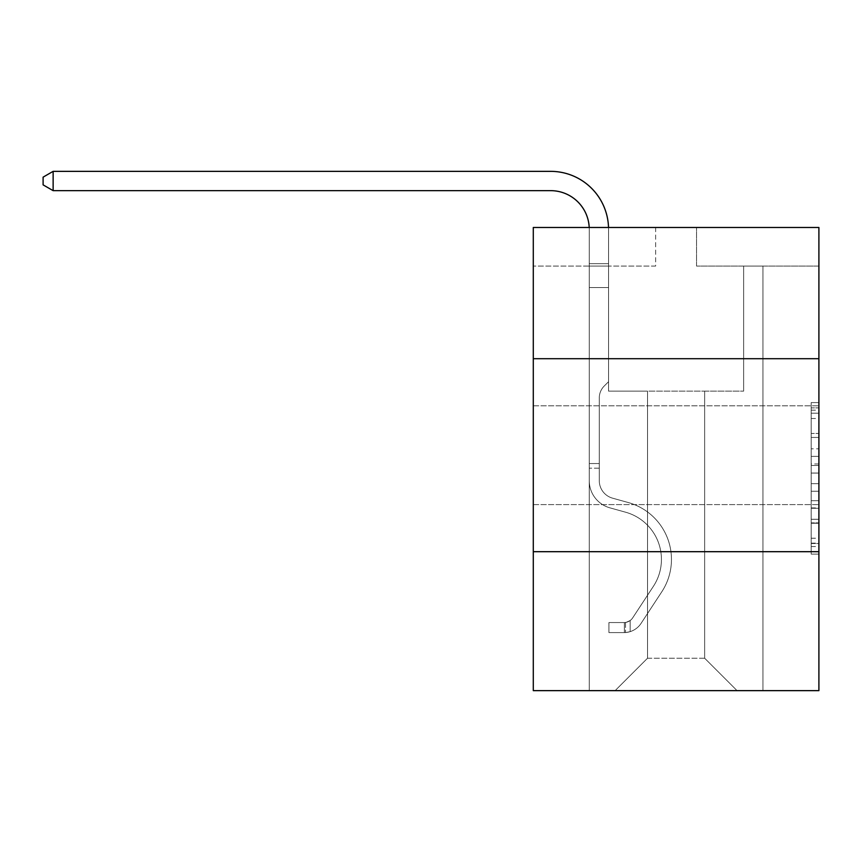 <?xml version="1.0" encoding="UTF-8"?>
<svg xmlns="http://www.w3.org/2000/svg" width="862" height="862" viewBox="0 0 862 862"><rect width="100%" height="100%" fill="white"/><g stroke="black" fill="none" stroke-linecap="round" stroke-linejoin="round"><path stroke-width="0.65" stroke-dasharray="4.31 3.23" d="M818.9 455.201L818.9 504.604L818.9 455.201M533.287 455.201L533.287 504.604L533.287 455.201M811.185 448.811L811.185 473.055L818.9 473.055L818.9 546.551L818.9 410.161L818.9 473.055L811.185 473.055L811.185 407.888L811.185 554.126L811.185 402.586L811.185 543.523L818.9 543.523L811.185 543.523L818.9 543.523L811.185 543.523L811.185 519.28L811.185 554.126L818.9 554.126L818.9 402.586L818.9 543.146L818.9 483.657L811.185 483.657L818.9 483.657L818.9 519.28L818.9 413.2L811.185 413.2L818.9 413.2L818.9 554.126L818.9 410.161L818.9 554.126L811.185 554.126L811.185 402.586L818.9 402.586L818.9 410.161L818.9 402.586L818.9 410.161L818.9 402.586L818.9 407.888L818.9 402.586L811.185 402.586L811.185 413.2L818.9 413.2L811.185 413.2L811.185 448.811L818.9 448.811M818.9 358.711L533.287 358.711L533.287 227.482L818.9 227.482L696.55 227.482L818.9 227.482L818.9 358.711L533.287 358.711L818.9 358.711L818.9 690.645L533.287 690.645L533.287 551.691L818.9 551.691L533.287 551.691L533.287 358.711M818.9 463.961L818.9 456.386L818.9 463.961L811.185 463.961L811.185 433.467L811.185 523.256L811.185 500.714L818.9 500.714L811.185 500.714L811.185 554.126L818.9 554.126L811.185 554.126L818.9 554.126L811.185 554.126L811.185 402.586L818.9 402.586L811.185 402.586L818.9 402.586L811.185 402.586L811.185 463.961L818.9 463.961M818.9 266.078L818.9 227.482L818.9 266.078L696.55 266.078L818.9 266.078M704.653 391.132L704.653 658.223L737.075 690.645L762.935 690.645L762.935 266.078L743.637 266.078L762.935 266.078L743.637 266.078L762.935 266.078L743.637 266.078L762.935 266.078L743.637 266.078L762.935 266.078L743.637 266.078L762.935 266.078L743.637 266.078L762.935 266.078L743.637 266.078L762.935 266.078L743.637 266.078L762.935 266.078L743.637 266.078L762.935 266.078L743.637 266.078L762.935 266.078L743.637 266.078L762.935 266.078L743.637 266.078L762.935 266.078L762.935 690.645L762.935 266.078L762.935 690.645L762.935 266.078L762.935 690.645L762.935 266.078L762.935 690.645L762.935 266.078L762.935 690.645L762.935 266.078L762.935 690.645L762.935 266.078L762.935 690.645L762.935 266.078L762.935 690.645L762.935 266.078L762.935 690.645L762.935 266.078L762.935 690.645L762.935 266.078L762.935 690.645L762.935 266.078L762.935 690.645L615.112 690.645L737.075 690.645L704.653 658.223L737.075 690.645L704.653 658.223L737.075 690.645L704.653 658.223L737.075 690.645L704.653 658.223L737.075 690.645L704.653 658.223L737.075 690.645L704.653 658.223L737.075 690.645L704.653 658.223L737.075 690.645L704.653 658.223L737.075 690.645L704.653 658.223L737.075 690.645L704.653 658.223L737.075 690.645L704.653 658.223L737.075 690.645L704.653 658.223L647.534 658.223L647.534 391.132L647.534 658.223L647.534 391.132L647.534 658.223L615.112 690.645L647.534 658.223L615.112 690.645L647.534 658.223L647.534 391.132L704.653 391.132L704.653 658.223L737.075 690.645L704.653 658.223L704.653 391.132L704.653 658.223L704.653 391.132L704.653 658.223L704.653 391.132L704.653 658.223L704.653 391.132L704.653 658.223L704.653 391.132L704.653 658.223L704.653 391.132L704.653 658.223L704.653 391.132L704.653 658.223L704.653 391.132L704.653 658.223L704.653 391.132L704.653 658.223L704.653 391.132L704.653 658.223L704.653 391.132L704.653 658.223L704.653 391.132L608.55 391.132L608.55 266.078L589.252 266.078L589.252 690.645L615.112 690.645L589.252 690.645L615.112 690.645L589.252 690.645L615.112 690.645L589.252 690.645L615.112 690.645L589.252 690.645L615.112 690.645L589.252 690.645L615.112 690.645L589.252 690.645L615.112 690.645L589.252 690.645L615.112 690.645L589.252 690.645L615.112 690.645L589.252 690.645L615.112 690.645L589.252 690.645L615.112 690.645L589.252 690.645L615.112 690.645L589.252 690.645L589.252 266.078L589.252 690.645L589.252 266.078L589.252 690.645L589.252 266.078L589.252 690.645L589.252 266.078L589.252 690.645L589.252 266.078L589.252 690.645L589.252 266.078L589.252 690.645L589.252 266.078L589.252 690.645L589.252 266.078L589.252 690.645L589.252 266.078L589.252 690.645L589.252 266.078L589.252 690.645L589.252 266.078L589.252 690.645L589.252 266.078L608.55 266.078L589.252 266.078L608.55 266.078L589.252 266.078L608.55 266.078L589.252 266.078L608.55 266.078L589.252 266.078L608.55 266.078L589.252 266.078L608.55 266.078L589.252 266.078L608.55 266.078L589.252 266.078L608.55 266.078L589.252 266.078L608.55 266.078L589.252 266.078L608.55 266.078L589.252 266.078L608.55 266.078L589.252 266.078L608.55 266.078L608.55 391.132L608.55 266.078L608.55 391.132L608.55 266.078L608.55 391.132L608.55 266.078L608.55 391.132L608.55 266.078L608.55 391.132L608.55 266.078L608.55 391.132L608.55 266.078L608.55 391.132L608.55 266.078L608.55 391.132L608.55 266.078L608.55 391.132L608.55 266.078L608.55 391.132L608.55 266.078L608.55 391.132L608.55 266.078L608.55 391.132L647.534 391.132L608.55 391.132L647.534 391.132L608.55 391.132L647.534 391.132L608.55 391.132L647.534 391.132L608.55 391.132L647.534 391.132L608.55 391.132L647.534 391.132L608.55 391.132L647.534 391.132L608.55 391.132L647.534 391.132L608.55 391.132L647.534 391.132L608.55 391.132L647.534 391.132L608.55 391.132L647.534 391.132L608.55 391.132L647.534 391.132L647.534 658.223L615.112 690.645L647.534 658.223L647.534 391.132L647.534 658.223L615.112 690.645L647.534 658.223L647.534 391.132L647.534 658.223L615.112 690.645L647.534 658.223L647.534 391.132L647.534 658.223L615.112 690.645L647.534 658.223L647.534 391.132L647.534 658.223L615.112 690.645L647.534 658.223L647.534 391.132L647.534 658.223L615.112 690.645L647.534 658.223L647.534 391.132L647.534 658.223L615.112 690.645L647.534 658.223L647.534 391.132L647.534 658.223L615.112 690.645L647.534 658.223L647.534 391.132L647.534 658.223L615.112 690.645L647.534 658.223L647.534 391.132L647.534 658.223L615.112 690.645L647.534 658.223L647.534 391.132L647.534 658.223L615.112 690.645L647.534 658.223L704.653 658.223L704.653 391.132L743.637 391.132L704.653 391.132M655.637 266.078L533.287 266.078L655.637 266.078L655.637 227.482L533.287 227.482L655.637 227.482L655.637 266.078M533.287 266.078L533.287 227.482L533.287 266.078M696.55 266.078L696.55 227.482L696.55 266.078M743.637 266.078L743.637 391.132L743.637 266.078M533.287 551.691L818.9 551.691M811.185 473.055L818.9 473.055L811.185 473.055M811.185 407.888L811.185 402.586L811.185 407.888L818.9 407.888L811.185 407.888M811.185 522.878L811.185 491.243L811.185 522.878L818.9 522.878L811.185 522.878M811.185 491.243L811.185 483.657L818.9 483.657L811.185 483.657L811.185 491.243L818.9 491.243L811.185 491.243M811.185 433.467L811.185 413.2L811.185 433.467L818.9 433.467L811.185 433.467M811.185 402.586L818.9 402.586L811.185 402.586L811.185 410.161L811.185 402.586L818.9 402.586M811.185 554.126L818.9 554.126L811.185 554.126L811.185 546.551L811.185 554.126M608.518 227.482A57.894 57.894 0 0 1 608.55 229.249A57.894 57.894 0 0 0 550.646 171.355A57.894 57.894 0 0 1 608.55 229.249A57.894 57.894 0 0 0 550.646 171.355A57.894 57.894 0 0 1 608.55 229.249A57.894 57.894 0 0 0 550.646 171.355A57.894 57.894 0 0 1 608.55 229.249A57.894 57.894 0 0 0 550.646 171.355A57.894 57.894 0 0 1 608.55 229.249A57.894 57.894 0 0 0 550.646 171.355A57.894 57.894 0 0 1 608.55 229.249A57.894 57.894 0 0 0 550.646 171.355L53.132 171.355L43.1 177.152L53.132 171.355L43.1 177.152L53.132 171.355L550.646 171.355A57.894 57.894 0 0 1 608.55 229.249L608.55 381.715L604.197 386.057A16.777 16.777 0 0 0 599.284 397.921L599.284 480.684L599.284 397.921A16.777 16.777 0 0 1 604.197 386.057L608.55 381.715L608.55 263.653L608.55 381.715L604.197 386.057A16.777 16.777 0 0 0 599.284 397.921L599.284 480.684L599.284 397.921A16.777 16.777 0 0 1 604.197 386.057L608.55 381.715L608.55 263.653L608.55 381.715L604.197 386.057A16.777 16.777 0 0 0 599.284 397.921L599.284 480.684L599.284 397.921A16.777 16.777 0 0 1 604.197 386.057L608.55 381.715L608.55 287.531L608.55 381.715L604.197 386.057A16.777 16.777 0 0 0 599.284 397.921L599.284 480.684L599.284 397.921A16.777 16.777 0 0 1 604.197 386.057L608.55 381.715L608.55 287.531L608.55 381.715L604.197 386.057A16.777 16.777 0 0 0 599.284 397.921L599.284 480.684L599.284 397.921A16.777 16.777 0 0 1 604.197 386.057L608.55 381.715L608.55 287.531L608.55 381.715L604.197 386.057A16.777 16.777 0 0 0 599.284 397.921L599.284 480.684L599.284 397.921A16.777 16.777 0 0 1 604.197 386.057L608.55 381.715L608.55 287.531L608.55 381.715L604.197 386.057A16.777 16.777 0 0 0 599.284 397.921L599.284 480.684A18.145 18.145 0 0 0 612.548 498.161A18.145 18.145 0 0 1 599.284 480.684A18.145 18.145 0 0 0 612.548 498.161A18.145 18.145 0 0 1 599.284 480.684L599.284 397.921A16.777 16.777 0 0 1 604.197 386.057L608.55 381.715L608.55 287.531L608.55 381.715L604.197 386.057L608.55 381.715L608.55 287.531L608.55 381.715L608.55 287.531L589.252 287.531L589.252 480.684A28.177 28.177 0 0 0 609.854 507.826A28.177 28.177 0 0 1 589.252 480.684A28.177 28.177 0 0 0 609.854 507.826A28.177 28.177 0 0 1 589.252 480.684L589.252 463.54L599.284 463.54L589.252 463.54L589.252 480.684A28.177 28.177 0 0 0 609.854 507.826A28.177 28.177 0 0 1 589.252 480.684L589.252 463.54L589.252 480.684A28.177 28.177 0 0 0 609.854 507.826A28.177 28.177 0 0 1 589.252 480.684A28.177 28.177 0 0 0 609.854 507.826A28.177 28.177 0 0 1 589.252 480.684L589.252 463.54L599.284 463.54L589.252 463.54L589.252 480.684A28.177 28.177 0 0 0 609.854 507.826A28.177 28.177 0 0 1 589.252 480.684L589.252 463.54L589.252 480.684A28.177 28.177 0 0 0 609.854 507.826A28.177 28.177 0 0 1 589.252 480.684A28.177 28.177 0 0 0 609.854 507.826A28.177 28.177 0 0 1 589.252 480.684L589.252 463.54L599.284 463.54L589.252 463.54L589.252 480.684A28.177 28.177 0 0 0 609.854 507.826A28.177 28.177 0 0 1 589.252 480.684L589.252 463.54L589.252 480.684A28.177 28.177 0 0 0 609.854 507.826A28.177 28.177 0 0 1 589.252 480.684A28.177 28.177 0 0 0 609.854 507.826A28.177 28.177 0 0 1 589.252 480.684L589.252 463.54L599.284 463.54L589.252 463.54L589.252 480.684A28.177 28.177 0 0 0 609.854 507.826A28.177 28.177 0 0 1 589.252 480.684A28.177 28.177 0 0 0 609.854 507.826L625.564 512.2L609.854 507.826A28.177 28.177 0 0 1 589.252 480.684L589.252 463.54L589.252 480.684A28.177 28.177 0 0 0 609.854 507.826L625.564 512.2L609.854 507.826A28.177 28.177 0 0 1 589.252 480.684A28.177 28.177 0 0 0 609.854 507.826L625.564 512.2L609.854 507.826A28.177 28.177 0 0 1 589.252 480.684A28.177 28.177 0 0 0 609.854 507.826L625.564 512.2L609.854 507.826A28.177 28.177 0 0 1 589.252 480.684L589.252 463.54L599.284 463.54L599.284 480.684A18.145 18.145 0 0 0 612.548 498.161A18.145 18.145 0 0 1 599.284 480.684L599.284 463.54L599.284 480.684A18.145 18.145 0 0 0 612.548 498.161A18.145 18.145 0 0 1 599.284 480.684A18.145 18.145 0 0 0 612.548 498.161A18.145 18.145 0 0 1 599.284 480.684L599.284 463.54L599.284 480.684A18.145 18.145 0 0 0 612.548 498.161A18.145 18.145 0 0 1 599.284 480.684L599.284 463.54L599.284 480.684A18.145 18.145 0 0 0 612.548 498.161A18.145 18.145 0 0 1 599.284 480.684A18.145 18.145 0 0 0 612.548 498.161A18.145 18.145 0 0 1 599.284 480.684L599.284 463.54L599.284 480.684A18.145 18.145 0 0 0 612.548 498.161A18.145 18.145 0 0 1 599.284 480.684L599.284 463.54L599.284 480.684A18.145 18.145 0 0 0 612.548 498.161A18.145 18.145 0 0 1 599.284 480.684A18.145 18.145 0 0 0 612.548 498.161A18.145 18.145 0 0 1 599.284 480.684L599.284 463.54L599.284 480.684A18.145 18.145 0 0 0 612.548 498.161A18.145 18.145 0 0 1 599.284 480.684A18.145 18.145 0 0 0 612.548 498.161L628.258 502.535L612.548 498.161A18.145 18.145 0 0 1 599.284 480.684L599.284 463.54L599.284 480.684A18.145 18.145 0 0 0 612.548 498.161L628.258 502.535L612.548 498.161A18.145 18.145 0 0 1 599.284 480.684A18.145 18.145 0 0 0 612.548 498.161L628.258 502.535L612.548 498.161A18.145 18.145 0 0 1 599.284 480.684A18.145 18.145 0 0 0 612.548 498.161L628.258 502.535L612.548 498.161A18.145 18.145 0 0 1 599.284 480.684L599.284 463.54L599.284 480.684A18.145 18.145 0 0 0 612.548 498.161L628.258 502.535L612.548 498.161A18.145 18.145 0 0 1 599.284 480.684A18.145 18.145 0 0 0 612.548 498.161L628.258 502.535L612.548 498.161A18.145 18.145 0 0 1 599.284 480.684A18.145 18.145 0 0 0 612.548 498.161L628.258 502.535L612.548 498.161A18.145 18.145 0 0 1 599.284 480.684L599.284 463.54L599.284 480.684A18.145 18.145 0 0 0 612.548 498.161L628.258 502.535A59.058 59.058 0 0 1 661.779 591.817A59.058 59.058 0 0 0 628.258 502.535L612.548 498.161A18.145 18.145 0 0 1 599.284 480.684A18.145 18.145 0 0 0 612.548 498.161L628.258 502.535A59.058 59.058 0 0 1 661.779 591.817A59.058 59.058 0 0 0 628.258 502.535A59.058 59.058 0 0 1 661.779 591.817A59.058 59.058 0 0 0 628.258 502.535L612.548 498.161L628.258 502.535A59.058 59.058 0 0 1 661.779 591.817A59.058 59.058 0 0 0 628.258 502.535L612.548 498.161L628.258 502.535A59.058 59.058 0 0 1 661.779 591.817A59.058 59.058 0 0 0 628.258 502.535A59.058 59.058 0 0 1 661.779 591.817A59.058 59.058 0 0 0 628.258 502.535L612.548 498.161A18.145 18.145 0 0 1 599.284 480.684A18.145 18.145 0 0 0 612.548 498.161L628.258 502.535A59.058 59.058 0 0 1 661.779 591.817A59.058 59.058 0 0 0 628.258 502.535L612.548 498.161L628.258 502.535A59.058 59.058 0 0 1 661.779 591.817A59.058 59.058 0 0 0 628.258 502.535A59.058 59.058 0 0 1 661.779 591.817A59.058 59.058 0 0 0 628.258 502.535L612.548 498.161L628.258 502.535A59.058 59.058 0 0 1 661.779 591.817A59.058 59.058 0 0 0 628.258 502.535L612.548 498.161A18.145 18.145 0 0 1 599.284 480.684L599.284 463.54L599.284 480.684A18.145 18.145 0 0 0 612.548 498.161L628.258 502.535A59.058 59.058 0 0 1 661.779 591.817A59.058 59.058 0 0 0 628.258 502.535A59.058 59.058 0 0 1 661.779 591.817A59.058 59.058 0 0 0 628.258 502.535L612.548 498.161L628.258 502.535A59.058 59.058 0 0 1 661.779 591.817L641.091 623.355L661.779 591.817A59.058 59.058 0 0 0 628.258 502.535A59.058 59.058 0 0 1 661.779 591.817L641.091 623.355L661.779 591.817A59.058 59.058 0 0 0 628.258 502.535A59.058 59.058 0 0 1 661.779 591.817L641.091 623.355L661.779 591.817A59.058 59.058 0 0 0 628.258 502.535L612.548 498.161L628.258 502.535A59.058 59.058 0 0 1 661.779 591.817L641.091 623.355L661.779 591.817A59.058 59.058 0 0 0 628.258 502.535A59.058 59.058 0 0 1 661.779 591.817L641.091 623.355L661.779 591.817A59.058 59.058 0 0 0 628.258 502.535A59.058 59.058 0 0 1 661.779 591.817L641.091 623.355L661.779 591.817A59.058 59.058 0 0 0 628.258 502.535L612.548 498.161A18.145 18.145 0 0 1 599.284 480.684A18.145 18.145 0 0 0 612.548 498.161L628.258 502.535A59.058 59.058 0 0 1 661.779 591.817L641.091 623.355L661.779 591.817A59.058 59.058 0 0 0 628.258 502.535A59.058 59.058 0 0 1 661.779 591.817L641.091 623.355A20.462 20.462 0 0 1 630.165 631.641C624.217 632.902 624.217 632.902 630.165 631.641C624.217 632.902 624.217 632.902 630.165 631.641A20.462 20.462 0 0 0 641.091 623.355L661.779 591.817L641.091 623.355A20.462 20.462 0 0 1 624.368 632.589A20.462 20.462 0 0 0 641.091 623.355A20.462 20.462 0 0 1 630.165 631.641C624.217 632.902 624.217 632.902 630.165 631.641C624.217 632.902 624.217 632.902 630.165 631.641A20.462 20.462 0 0 0 641.091 623.355L661.779 591.817A59.058 59.058 0 0 0 628.258 502.535A59.058 59.058 0 0 1 661.779 591.817L641.091 623.355A20.462 20.462 0 0 1 624.368 632.589A20.462 20.462 0 0 0 641.091 623.355A20.462 20.462 0 0 1 630.165 631.641C624.217 632.902 624.217 632.902 630.165 631.641C624.217 632.902 624.217 632.902 630.165 631.641A20.462 20.462 0 0 0 641.091 623.355L661.779 591.817L641.091 623.355A20.462 20.462 0 0 1 624.368 632.589A20.462 20.462 0 0 0 641.091 623.355A20.462 20.462 0 0 1 630.165 631.641C624.217 632.902 624.217 632.902 630.165 631.641C624.217 632.902 624.217 632.902 630.165 631.641A20.462 20.462 0 0 0 641.091 623.355L661.779 591.817L641.091 623.355A20.462 20.462 0 0 1 624.368 632.589A20.462 20.462 0 0 0 641.091 623.355A20.462 20.462 0 0 1 630.165 631.641C624.217 632.902 624.217 632.902 630.165 631.641C624.217 632.902 624.217 632.902 630.165 631.641A20.462 20.462 0 0 0 641.091 623.355L661.779 591.817A59.058 59.058 0 0 0 628.258 502.535L612.548 498.161L628.258 502.535A59.058 59.058 0 0 1 661.779 591.817L641.091 623.355A20.462 20.462 0 0 1 624.368 632.589A20.462 20.462 0 0 0 641.091 623.355A20.462 20.462 0 0 1 630.165 631.641C624.217 632.902 624.217 632.902 630.165 631.641C624.217 632.902 624.217 632.902 630.165 631.641A20.462 20.462 0 0 0 641.091 623.355L661.779 591.817L641.091 623.355A20.462 20.462 0 0 1 624.368 632.589A20.462 20.462 0 0 0 641.091 623.355A20.462 20.462 0 0 1 630.165 631.641C624.217 632.902 624.217 632.902 630.165 631.641C624.217 632.902 624.217 632.902 630.165 631.641A20.462 20.462 0 0 0 641.091 623.355L661.779 591.817L641.091 623.355A20.462 20.462 0 0 1 624.368 632.589A20.462 20.462 0 0 0 641.091 623.355A20.462 20.462 0 0 1 630.165 631.641C624.217 632.902 624.217 632.902 630.165 631.641C624.217 632.902 624.217 632.902 630.165 631.641A20.462 20.462 0 0 0 641.091 623.355L661.779 591.817A59.058 59.058 0 0 0 628.258 502.535A59.058 59.058 0 0 1 661.779 591.817L641.091 623.355A20.462 20.462 0 0 1 624.368 632.589A20.462 20.462 0 0 0 641.091 623.355A20.462 20.462 0 0 1 630.165 631.641C624.217 632.902 624.217 632.902 630.165 631.641C624.217 632.902 624.217 632.902 630.165 631.641A20.462 20.462 0 0 0 641.091 623.355L661.779 591.817L641.091 623.355A20.462 20.462 0 0 1 624.368 632.589A20.462 20.462 0 0 0 641.091 623.355A20.462 20.462 0 0 1 630.165 631.641C624.217 632.902 624.217 632.902 630.165 631.641C624.217 632.902 624.217 632.902 630.165 631.641A20.462 20.462 0 0 0 641.091 623.355L661.779 591.817L641.091 623.355A20.462 20.462 0 0 1 624.368 632.589A20.462 20.462 0 0 0 641.091 623.355A20.462 20.462 0 0 1 630.165 631.641C624.217 632.902 624.217 632.902 630.165 631.641C624.217 632.902 624.217 632.902 630.165 631.641A20.462 20.462 0 0 0 641.091 623.355L661.779 591.817A59.058 59.058 0 0 0 628.258 502.535A59.058 59.058 0 0 1 661.779 591.817L641.091 623.355A20.462 20.462 0 0 1 624.368 632.589A20.462 20.462 0 0 0 641.091 623.355A20.462 20.462 0 0 1 630.165 631.641C624.217 632.902 624.217 632.902 630.165 631.641C624.217 632.902 624.217 632.902 630.165 631.641A20.462 20.462 0 0 0 641.091 623.355L661.779 591.817L641.091 623.355A20.462 20.462 0 0 1 624.368 632.589L608.928 632.589L624.368 632.589A20.462 20.462 0 0 0 641.091 623.355L661.779 591.817A59.058 59.058 0 0 0 628.258 502.535L612.548 498.161A18.145 18.145 0 0 1 599.284 480.684L599.284 463.54L599.284 468.174L599.284 463.54L589.252 463.54L589.252 480.684A28.177 28.177 0 0 0 609.854 507.826L625.564 512.2L609.854 507.826A28.177 28.177 0 0 1 589.252 480.684A28.177 28.177 0 0 0 609.854 507.826L625.564 512.2L609.854 507.826A28.177 28.177 0 0 1 589.252 480.684A28.177 28.177 0 0 0 609.854 507.826L625.564 512.2L609.854 507.826A28.177 28.177 0 0 1 589.252 480.684L589.252 468.174L589.252 480.684A28.177 28.177 0 0 0 609.854 507.826L625.564 512.2A49.015 49.015 0 0 1 653.396 586.311A49.015 49.015 0 0 0 625.564 512.2A49.015 49.015 0 0 1 653.396 586.311A49.015 49.015 0 0 0 625.564 512.2L609.854 507.826A28.177 28.177 0 0 1 589.252 480.684A28.177 28.177 0 0 0 609.854 507.826L625.564 512.2A49.015 49.015 0 0 1 653.396 586.311A49.015 49.015 0 0 0 625.564 512.2L609.854 507.826L625.564 512.2A49.015 49.015 0 0 1 653.396 586.311A49.015 49.015 0 0 0 625.564 512.2A49.015 49.015 0 0 1 653.396 586.311A49.015 49.015 0 0 0 625.564 512.2L609.854 507.826L625.564 512.2A49.015 49.015 0 0 1 653.396 586.311A49.015 49.015 0 0 0 625.564 512.2L609.854 507.826A28.177 28.177 0 0 1 589.252 480.684A28.177 28.177 0 0 0 609.854 507.826L625.564 512.2A49.015 49.015 0 0 1 653.396 586.311A49.015 49.015 0 0 0 625.564 512.2A49.015 49.015 0 0 1 653.396 586.311A49.015 49.015 0 0 0 625.564 512.2L609.854 507.826L625.564 512.2A49.015 49.015 0 0 1 653.396 586.311A49.015 49.015 0 0 0 625.564 512.2L609.854 507.826L625.564 512.2A49.015 49.015 0 0 1 653.396 586.311A49.015 49.015 0 0 0 625.564 512.2A49.015 49.015 0 0 1 653.396 586.311A49.015 49.015 0 0 0 625.564 512.2L609.854 507.826A28.177 28.177 0 0 1 589.252 480.684A28.177 28.177 0 0 0 609.854 507.826L625.564 512.2A49.015 49.015 0 0 1 653.396 586.311A49.015 49.015 0 0 0 625.564 512.2A49.015 49.015 0 0 1 653.396 586.311L632.697 617.849L653.396 586.311A49.015 49.015 0 0 0 625.564 512.2L609.854 507.826L625.564 512.2A49.015 49.015 0 0 1 653.396 586.311L632.697 617.849L653.396 586.311A49.015 49.015 0 0 0 625.564 512.2A49.015 49.015 0 0 1 653.396 586.311L632.697 617.849L653.396 586.311A49.015 49.015 0 0 0 625.564 512.2A49.015 49.015 0 0 1 653.396 586.311L632.697 617.849L653.396 586.311A49.015 49.015 0 0 0 625.564 512.2L609.854 507.826L625.564 512.2A49.015 49.015 0 0 1 653.396 586.311L632.697 617.849L653.396 586.311A49.015 49.015 0 0 0 625.564 512.2A49.015 49.015 0 0 1 653.396 586.311L632.697 617.849L653.396 586.311A49.015 49.015 0 0 0 625.564 512.2A49.015 49.015 0 0 1 653.396 586.311L632.697 617.849L653.396 586.311A49.015 49.015 0 0 0 625.564 512.2L609.854 507.826A28.177 28.177 0 0 1 589.252 480.684A28.177 28.177 0 0 0 609.854 507.826L625.564 512.2A49.015 49.015 0 0 1 653.396 586.311L632.697 617.849A10.419 10.419 0 0 1 630.165 620.532C624.314 623.215 624.314 623.215 630.165 620.532C624.314 623.215 624.314 623.215 630.165 620.532A10.419 10.419 0 0 0 632.697 617.849L653.396 586.311L632.697 617.849A10.419 10.419 0 0 1 624.368 622.547A10.419 10.419 0 0 0 632.697 617.849A10.419 10.419 0 0 1 630.165 620.532C624.314 623.215 624.314 623.215 630.165 620.532C624.314 623.215 624.314 623.215 630.165 620.532A10.419 10.419 0 0 0 632.697 617.849L653.396 586.311A49.015 49.015 0 0 0 625.564 512.2A49.015 49.015 0 0 1 653.396 586.311L632.697 617.849A10.419 10.419 0 0 1 624.368 622.547A10.419 10.419 0 0 0 632.697 617.849A10.419 10.419 0 0 1 630.165 620.532C624.314 623.215 624.314 623.215 630.165 620.532C624.314 623.215 624.314 623.215 630.165 620.532A10.419 10.419 0 0 0 632.697 617.849L653.396 586.311L632.697 617.849A10.419 10.419 0 0 1 624.368 622.547A10.419 10.419 0 0 0 632.697 617.849A10.419 10.419 0 0 1 630.165 620.532C624.314 623.215 624.314 623.215 630.165 620.532C624.314 623.215 624.314 623.215 630.165 620.532A10.419 10.419 0 0 0 632.697 617.849L653.396 586.311L632.697 617.849A10.419 10.419 0 0 1 624.368 622.547A10.419 10.419 0 0 0 632.697 617.849A10.419 10.419 0 0 1 630.165 620.532C624.314 623.215 624.314 623.215 630.165 620.532C624.314 623.215 624.314 623.215 630.165 620.532A10.419 10.419 0 0 0 632.697 617.849L653.396 586.311A49.015 49.015 0 0 0 625.564 512.2A49.015 49.015 0 0 1 653.396 586.311L632.697 617.849A10.419 10.419 0 0 1 624.368 622.547A10.419 10.419 0 0 0 632.697 617.849A10.419 10.419 0 0 1 630.165 620.532C624.314 623.215 624.314 623.215 630.165 620.532C624.314 623.215 624.314 623.215 630.165 620.532A10.419 10.419 0 0 0 632.697 617.849L653.396 586.311L632.697 617.849A10.419 10.419 0 0 1 624.368 622.547A10.419 10.419 0 0 0 632.697 617.849A10.419 10.419 0 0 1 630.165 620.532C624.314 623.215 624.314 623.215 630.165 620.532C624.314 623.215 624.314 623.215 630.165 620.532A10.419 10.419 0 0 0 632.697 617.849L653.396 586.311L632.697 617.849A10.419 10.419 0 0 1 624.368 622.547A10.419 10.419 0 0 0 632.697 617.849A10.419 10.419 0 0 1 630.165 620.532C624.314 623.215 624.314 623.215 630.165 620.532C624.314 623.215 624.314 623.215 630.165 620.532A10.419 10.419 0 0 0 632.697 617.849L653.396 586.311A49.015 49.015 0 0 0 625.564 512.2L609.854 507.826L625.564 512.2A49.015 49.015 0 0 1 653.396 586.311L632.697 617.849A10.419 10.419 0 0 1 624.368 622.547A10.419 10.419 0 0 0 632.697 617.849A10.419 10.419 0 0 1 630.165 620.532C624.314 623.215 624.314 623.215 630.165 620.532C624.314 623.215 624.314 623.215 630.165 620.532A10.419 10.419 0 0 0 632.697 617.849L653.396 586.311L632.697 617.849A10.419 10.419 0 0 1 624.368 622.547A10.419 10.419 0 0 0 632.697 617.849A10.419 10.419 0 0 1 630.165 620.532C624.314 623.215 624.314 623.215 630.165 620.532C624.314 623.215 624.314 623.215 630.165 620.532A10.419 10.419 0 0 0 632.697 617.849L653.396 586.311L632.697 617.849A10.419 10.419 0 0 1 624.368 622.547A10.419 10.419 0 0 0 632.697 617.849A10.419 10.419 0 0 1 630.165 620.532C624.314 623.215 624.314 623.215 630.165 620.532C624.314 623.215 624.314 623.215 630.165 620.532A10.419 10.419 0 0 0 632.697 617.849L653.396 586.311A49.015 49.015 0 0 0 625.564 512.2A49.015 49.015 0 0 1 653.396 586.311L632.697 617.849A10.419 10.419 0 0 1 624.368 622.547A10.419 10.419 0 0 0 632.697 617.849A10.419 10.419 0 0 1 630.165 620.532A10.419 10.419 0 0 0 632.697 617.849L653.396 586.311L632.697 617.849A10.419 10.419 0 0 1 624.368 622.547L608.928 622.558L608.928 632.589L608.928 622.558L624.368 622.547L624.368 632.589L608.928 632.589L624.368 632.589L624.368 622.547L608.928 622.558L608.928 632.589L608.928 622.558L624.368 622.547L624.368 632.589L608.928 632.589L624.368 632.589L624.368 622.547L608.928 622.558L608.928 632.589L608.928 622.558L624.368 622.547L624.368 632.589L608.928 632.589L624.368 632.589L624.368 622.547L608.928 622.558L608.928 632.589L608.928 622.558L624.368 622.547L624.368 632.589L608.928 632.589L624.368 632.589L624.368 622.547L608.928 622.558L608.928 632.589L608.928 622.558L624.368 622.547L624.368 632.589L608.928 632.589L624.368 632.589L624.368 622.547L608.928 622.558L608.928 632.589L608.928 622.558L624.368 622.547L624.368 632.589L608.928 632.589L624.368 632.589L624.368 622.547L608.928 622.558L608.928 632.589L608.928 622.558L624.368 622.547L624.368 632.589L608.928 632.589L624.368 632.589L624.368 622.547L608.928 622.558L608.928 632.589L608.928 622.558L624.368 622.547L624.368 632.589L608.928 632.589L624.368 632.589L624.368 622.547L608.928 622.558L608.928 632.589L608.928 622.558L624.368 622.547L624.368 632.589L608.928 632.589L624.368 632.589L624.368 622.547L608.928 622.558L608.928 632.589L608.928 622.558L624.368 622.547L624.368 632.589L608.928 632.589L624.368 632.589L624.368 622.547L608.928 622.558L608.928 632.589L608.928 622.558L624.368 622.547L624.368 632.589L608.928 632.589L624.368 632.589L624.368 622.547L608.928 622.558L624.368 622.547L624.368 632.589L624.368 622.547A10.419 10.419 0 0 0 632.697 617.849L653.396 586.311A49.015 49.015 0 0 0 625.564 512.2L609.854 507.826A28.177 28.177 0 0 1 589.252 480.684L589.252 229.249A38.596 38.596 0 0 0 550.646 190.653L53.132 190.653L53.132 171.355L550.646 171.355A57.894 57.894 0 0 1 608.55 229.249L608.55 287.531L589.252 287.531L589.252 229.249A38.596 38.596 0 0 0 589.209 227.482A38.596 38.596 0 0 1 589.252 229.249A38.596 38.596 0 0 0 550.646 190.653L53.132 190.653L43.1 184.867L43.1 177.152L43.1 184.867L53.132 190.653L53.132 171.355L53.132 190.653L43.1 184.867L43.1 177.152L53.132 171.355L43.1 177.152L43.1 184.867L53.132 190.653L53.132 171.355L550.646 171.355A57.894 57.894 0 0 1 608.55 229.249L608.55 263.653L589.252 263.653L589.252 287.531L589.252 263.653L608.55 263.653L608.55 381.715L604.197 386.057A16.777 16.777 0 0 0 599.284 397.921A16.777 16.777 0 0 1 604.197 386.057L608.55 381.715L608.55 287.531L589.252 287.531L589.252 229.249A38.596 38.596 0 0 0 550.646 190.653L53.132 190.653L43.1 184.867L43.1 177.152L53.132 171.355L53.132 190.653L53.132 171.355L43.1 177.152L43.1 184.867L53.132 190.653L43.1 184.867L43.1 177.152L53.132 171.355L550.646 171.355A57.894 57.894 0 0 1 608.55 229.249L608.55 263.653L589.252 263.653L589.252 229.249A38.596 38.596 0 0 0 589.209 227.482A38.596 38.596 0 0 1 589.252 229.249A38.596 38.596 0 0 0 550.646 190.653L53.132 190.653L53.132 171.355L53.132 190.653L43.1 184.867L53.132 190.653L53.132 171.355L43.1 177.152L43.1 184.867L43.1 177.152L53.132 171.355L550.646 171.355A57.894 57.894 0 0 1 608.55 229.249L608.55 287.531L608.55 263.653L589.252 263.653L589.252 287.531L589.252 263.653L608.55 263.653L608.55 287.531L589.252 287.531L589.252 229.249A38.596 38.596 0 0 0 550.646 190.653L53.132 190.653L43.1 184.867L53.132 190.653L53.132 171.355L53.132 190.653L43.1 184.867L43.1 177.152L43.1 184.867L53.132 190.653L53.132 171.355L43.1 177.152L53.132 171.355L550.646 171.355A57.894 57.894 0 0 1 608.55 229.249L608.55 263.653L589.252 263.653L589.252 229.249A38.596 38.596 0 0 0 589.209 227.482A38.596 38.596 0 0 1 589.252 229.249A38.596 38.596 0 0 0 550.646 190.653L53.132 190.653L43.1 184.867L43.1 177.152L43.1 184.867L53.132 190.653L53.132 171.355L53.132 190.653L43.1 184.867L43.1 177.152L53.132 171.355L43.1 177.152L43.1 184.867L53.132 190.653L53.132 171.355L550.646 171.355A57.894 57.894 0 0 1 608.55 229.249L608.55 381.715L604.197 386.057A16.777 16.777 0 0 0 599.284 397.921A16.777 16.777 0 0 1 604.197 386.057L608.55 381.715L608.55 287.531L589.252 287.531L589.252 263.653L589.252 287.531L589.252 263.653L608.55 263.653L589.252 263.653L589.252 229.249A38.596 38.596 0 0 0 550.646 190.653L53.132 190.653L43.1 184.867L43.1 177.152L53.132 171.355L53.132 190.653L53.132 171.355L43.1 177.152L43.1 184.867L53.132 190.653L43.1 184.867L43.1 177.152L53.132 171.355L550.646 171.355A57.894 57.894 0 0 1 608.55 229.249L608.55 287.531L608.55 263.653L589.252 263.653L589.252 229.249A38.596 38.596 0 0 0 589.209 227.482A38.596 38.596 0 0 1 589.252 229.249A38.596 38.596 0 0 0 550.646 190.653L53.132 190.653L53.132 171.355L53.132 190.653L550.646 190.653L53.132 190.653L550.646 190.653L53.132 190.653L550.646 190.653L53.132 190.653L550.646 190.653L53.132 190.653L53.132 171.355L43.1 177.152L43.1 184.867L53.132 190.653L550.646 190.653L53.132 190.653L53.132 171.355L550.646 171.355A57.894 57.894 0 0 1 608.55 229.249L608.55 287.531L589.252 287.531L589.252 263.653L589.252 287.531L589.252 263.653L608.55 263.653L589.252 263.653L589.252 229.249A38.596 38.596 0 0 0 550.646 190.653L53.132 190.653L550.646 190.653L53.132 190.653L53.132 171.355L43.1 177.152L53.132 171.355L550.646 171.355A57.894 57.894 0 0 1 608.55 229.249L608.55 381.715L604.197 386.057A16.777 16.777 0 0 0 599.284 397.921A16.777 16.777 0 0 1 604.197 386.057L608.55 381.715L608.55 287.531L589.252 287.531L589.252 229.249A38.596 38.596 0 0 0 589.209 227.482A38.596 38.596 0 0 1 589.252 229.249A38.596 38.596 0 0 0 550.646 190.653L53.132 190.653L53.132 171.355L43.1 177.152L43.1 184.867L43.1 177.152L53.132 171.355L550.646 171.355A57.894 57.894 0 0 1 608.55 229.249L608.55 263.653L589.252 263.653L589.252 287.531L589.252 263.653L608.55 263.653L608.55 287.531L608.55 263.653L589.252 263.653L589.252 229.249A38.596 38.596 0 0 0 550.646 190.653L53.132 190.653L43.1 184.867L53.132 190.653M550.646 171.355A57.894 57.894 0 0 1 608.55 229.249L608.55 287.531L589.252 287.531L589.252 480.684L589.252 287.531L608.55 287.531L589.252 287.531L589.252 480.684L589.252 287.531L608.55 287.531L589.252 287.531L589.252 229.249A38.596 38.596 0 0 0 589.209 227.482A38.596 38.596 0 0 1 589.252 229.249A38.596 38.596 0 0 0 550.646 190.653M589.252 263.653L608.55 263.653L589.252 263.653L589.252 229.249L589.252 480.684L589.252 287.531L608.55 287.531L589.252 287.531L589.252 480.684L589.252 287.531L608.55 287.531L608.55 263.653L589.252 263.653L608.55 263.653L589.252 263.653L589.252 229.249L589.252 287.531L608.55 287.531L608.55 229.249L608.55 263.653L608.55 229.249L608.55 263.653L589.252 263.653L589.252 229.249L589.252 480.684L589.252 287.531L608.55 287.531L589.252 287.531L589.252 480.684L589.252 287.531L608.55 287.531L608.55 229.249L608.55 263.653L589.252 263.653L589.252 229.249L589.252 287.531L608.55 287.531L608.55 229.249L608.55 263.653L589.252 263.653L589.252 229.249L589.252 480.684L589.252 287.531L608.55 287.531L589.252 287.531L589.252 480.684L589.252 287.531L608.55 287.531L608.55 229.249L608.55 263.653L589.252 263.653L589.252 229.249L589.252 287.531L608.55 287.531L608.55 229.249L608.55 263.653L589.252 263.653M599.284 480.684L599.284 397.921A16.777 16.777 0 0 1 604.197 386.057A16.777 16.777 0 0 0 599.284 397.921A16.777 16.777 0 0 1 604.197 386.057A16.777 16.777 0 0 0 599.284 397.921L599.284 480.684M599.284 463.54L589.252 463.54L589.252 468.174L589.252 463.54L599.284 463.54M43.1 177.152L43.1 184.867L43.1 177.152M608.55 381.715L604.197 386.057L608.55 381.715M630.165 620.532C624.314 623.215 624.314 623.215 630.165 620.532C624.314 623.215 624.314 623.215 630.165 620.532L630.165 631.641L630.165 620.532M608.928 632.589L608.928 622.558L608.928 632.589M811.185 519.28L818.9 519.28L811.185 519.28M811.185 507.912L818.9 507.912M811.185 437.443L818.9 437.443L811.185 437.443M811.185 410.161L818.9 410.161M811.185 546.551L818.9 546.551M811.185 538.222L818.9 538.222M811.185 418.501L818.9 418.501M811.185 465.48L818.9 465.48L811.185 465.48M811.185 508.289L818.9 508.289L811.185 508.289M811.185 523.256L818.9 523.256L811.185 523.256M811.185 456.386L818.9 456.386L811.185 456.386M599.284 468.174L589.252 468.174L599.284 468.174M533.287 405.797L818.9 405.797L533.287 405.797M811.185 543.146L818.9 543.146M811.185 543.523L818.9 543.523M811.185 413.2L818.9 413.2M533.287 504.604L818.9 504.604L533.287 504.604M625.532 622.439L625.532 632.536L625.532 622.439"/><path stroke-width="1.29" d="M533.287 358.711L818.9 358.711L818.9 227.482L533.287 227.482L533.287 690.645L818.9 690.645L818.9 551.691L533.287 551.691M818.9 551.691L818.9 358.711M550.646 190.653A38.596 38.596 0 0 1 589.209 227.482A38.596 38.596 0 0 0 550.646 190.653A38.596 38.596 0 0 1 589.209 227.482A38.596 38.596 0 0 0 550.646 190.653A38.596 38.596 0 0 1 589.209 227.482A38.596 38.596 0 0 0 550.646 190.653A38.596 38.596 0 0 1 589.209 227.482A38.596 38.596 0 0 0 550.646 190.653A38.596 38.596 0 0 1 589.209 227.482A38.596 38.596 0 0 0 550.646 190.653A38.596 38.596 0 0 1 589.209 227.482A38.596 38.596 0 0 0 550.646 190.653L53.132 190.653L43.1 184.867L43.1 177.152L53.132 171.355L550.646 171.355A57.894 57.894 0 0 1 608.518 227.482M53.132 190.653L53.132 171.355L550.646 171.355"/></g></svg>
